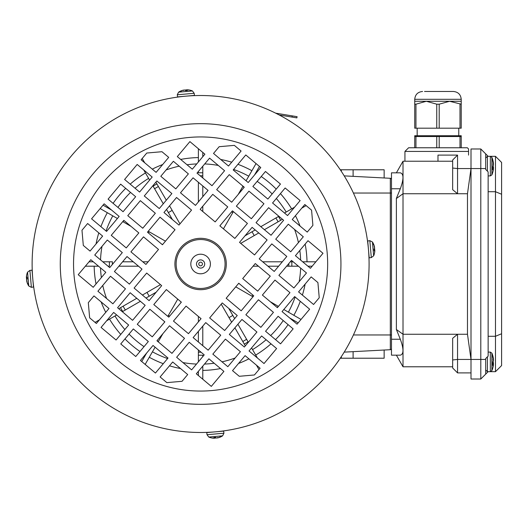 <?xml version="1.0" encoding="UTF-8"?>
<svg xmlns="http://www.w3.org/2000/svg" width="528" height="528" viewBox="0 0 528 528"><rect width="100%" height="100%" fill="white"/><g stroke="black" fill="none" stroke-linecap="round" stroke-linejoin="round"><path stroke-width="0.79" d="M390.324 178.292A1.221 1.221 0 0 1 391.479 179.513A1.221 1.221 0 0 0 390.324 178.292L344.203 175.877L390.324 178.292L390.324 193.037L391.479 193.037M391.479 348.487A1.221 1.221 0 0 1 390.324 349.708A1.221 1.221 0 0 0 391.479 348.487M390.324 349.708L344.203 352.123L390.324 349.708L390.324 334.963L391.479 334.963M340.283 358.215L341.312 358.215L341.312 356.671M340.283 169.785L341.312 169.785L341.312 171.329M341.312 358.215L384.14 358.215L384.14 350.031M353.1 358.215L353.1 351.661M341.312 169.785L384.14 169.785L384.14 177.969M353.1 169.785L353.1 176.339M231.587 211.847A60.661 60.661 0 0 1 232.808 212.593L223.43 228.848M220.004 225.971L220.585 224.961M245.038 235.798L252.001 231.779A60.661 60.661 0 0 1 254.199 235.594L240.735 243.368M258.436 266.204L253.057 266.204M202.792 206.191L202.792 211.53M172.392 219.556L168.379 212.612A60.661 60.661 0 0 1 172.194 210.408L179.969 223.879M148.454 233.02A60.661 60.661 0 0 1 149.206 231.792L165.455 241.171M162.578 244.596L161.542 243.995M142.778 261.796L148.15 261.796L142.778 261.796M156.209 292.169L149.206 296.208A60.661 60.661 0 0 1 147.002 292.393L160.466 284.625M169.627 316.153A60.661 60.661 0 0 1 168.379 315.388L177.758 299.138M181.19 302.009L180.523 303.164M198.389 321.842L198.389 316.444M252.76 294.98A60.661 60.661 0 0 1 252.001 296.221L235.745 286.843M238.623 283.417L239.745 284.064M198.389 201.927L198.389 182.279M202.792 166.221L202.792 177.989M202.792 185.975L202.792 196.673M238.201 194.449L242.788 186.509A88.222 88.222 0 0 1 244.2 187.301M236.894 205.531L236.478 206.25M233.369 211.629L232.808 212.593M155.879 182.153L166.294 200.198M169.554 205.834L172.194 210.408M168.379 212.612L166.538 209.425M163.284 203.788L152.869 185.744M142.111 227.693L142.857 228.129M148.243 231.231L149.206 231.792M131.03 226.38L123.123 221.819A88.222 88.222 0 0 1 123.908 220.407M112.411 261.796L109.402 261.796L112.411 261.796A88.222 88.222 0 0 0 112.385 264.449M122.595 261.796L133.261 261.796L122.595 261.796M138.514 266.204L118.892 266.204M252.001 231.779L255.189 229.937M260.825 226.684L278.863 216.262M282.454 219.278L264.416 229.693M258.779 232.947L254.199 235.594M118.741 308.715L136.785 298.294M142.421 295.04L147.002 292.393M149.206 296.208L146.012 298.056M140.375 301.31L122.331 311.725M164.215 322.595L164.716 321.73M167.818 316.351L168.379 315.388M162.908 333.676L158.407 341.477A88.222 88.222 0 0 1 157.014 340.699M262.7 261.796L282.315 261.796M298.412 266.204L286.605 266.204M278.612 266.204L267.953 266.204M198.389 361.819L198.389 349.985M198.389 341.999L198.389 331.366M202.792 326.113L202.792 345.695M270.257 301.679L278.084 306.2A88.222 88.222 0 0 1 277.306 307.593M259.175 300.366L258.344 299.884M252.965 296.782L252.001 296.221M200.158 175.778A88.222 88.222 0 0 1 202.792 175.804L202.792 172.795A91.232 91.232 0 0 0 198.389 172.795L198.389 171.468M102.808 261.796L109.402 261.796A91.232 91.232 0 0 0 109.402 266.204L108.062 266.204M290.301 261.796L293.159 261.796L290.301 261.796M201.049 352.222A88.222 88.222 0 0 1 198.389 352.196L198.389 355.205A91.232 91.232 0 0 0 202.792 355.205L202.792 356.572M237.91 324.238L248.325 342.276M245.315 345.866L234.894 327.829M231.64 322.186L221.225 304.148M228.763 308.392L232.808 315.407A60.661 60.661 0 0 1 228.994 317.605M232.808 315.407L234.656 318.595M258.984 369.547L256.456 365.171M244.286 344.091L242.788 341.491A88.222 88.222 0 0 0 246.602 339.286L248.101 341.893A91.232 91.232 0 0 1 244.286 344.091M202.792 366.089L202.792 379.236M198.389 375.54L198.389 371.336M155.093 347.2L145.154 364.419M116.695 314.978L106.636 320.786M125.321 309.995L122.72 311.5A91.232 91.232 0 0 1 120.516 307.685L123.123 306.181A88.222 88.222 0 0 0 125.321 309.995M98.545 266.204L85.351 266.204M89.054 261.796L93.291 261.796M117.388 218.506L100.175 208.567M145.471 355.067A106.451 106.451 0 0 1 145.127 354.862M139.966 351.496A106.451 106.451 0 0 1 124.964 338.917M120.76 334.415A106.451 106.451 0 0 1 109.52 319.123M105.745 312.332A106.451 106.451 0 0 1 101.119 301.91M96.023 283.939A106.451 106.451 0 0 1 94.162 266.204M96.05 243.943A106.451 106.451 0 0 1 98.795 232.874M100.907 226.657A106.451 106.451 0 0 1 107.323 212.692M109.52 208.877A106.451 106.451 0 0 1 109.745 208.52M113.104 203.353A106.451 106.451 0 0 1 125.69 188.357M130.192 184.153A106.451 106.451 0 0 1 145.471 172.933M152.282 169.145A106.451 106.451 0 0 1 162.683 164.531M180.675 159.43A106.451 106.451 0 0 1 198.389 157.575M220.697 159.469A106.451 106.451 0 0 1 231.719 162.202M237.93 164.314A106.451 106.451 0 0 1 251.896 170.729M255.71 172.933A106.451 106.451 0 0 1 256.073 173.151M261.235 176.517A106.451 106.451 0 0 1 276.23 189.103M280.441 193.604A106.451 106.451 0 0 1 291.654 208.877M295.449 215.695A106.451 106.451 0 0 1 300.043 226.05M305.158 244.088A106.451 106.451 0 0 1 307.019 261.796M305.125 284.11A106.451 106.451 0 0 1 302.392 295.106M300.28 301.316A106.451 106.451 0 0 1 293.858 315.308M291.654 319.123A106.451 106.451 0 0 1 291.449 319.46M288.09 324.628A106.451 106.451 0 0 1 275.504 339.623M271.003 343.834A106.451 106.451 0 0 1 255.71 355.067M248.919 358.849A106.451 106.451 0 0 1 238.544 363.455M220.526 368.564A106.451 106.451 0 0 1 202.792 370.425M180.53 368.544A106.451 106.451 0 0 1 169.488 365.805M163.271 363.693A106.451 106.451 0 0 1 149.285 357.271M142.21 158.473L144.692 162.776M156.902 183.922L158.407 186.523A88.222 88.222 0 0 0 154.592 188.727L153.087 186.127A91.232 91.232 0 0 1 156.902 183.922M202.792 152.434L202.792 156.704M198.389 161.951L198.389 148.738M149.609 180.107L143.768 169.99M246.094 180.781L256.034 163.561M259.459 166.439L254.509 175.019M103.046 205.141L111.599 210.078M284.506 213.008L294.604 207.174M306.134 205.603L301.818 208.098M95.06 322.384L99.422 319.862M141.728 361.541L146.599 353.107M302.676 261.796L315.856 261.796M312.16 266.204L307.93 266.204M283.813 309.507L301.026 319.447M298.155 322.872L289.687 317.981M251.579 347.919L257.38 357.958M291.812 261.796A91.232 91.232 0 0 1 291.812 266.204L288.803 266.204A88.222 88.222 0 0 0 288.829 263.551M280.685 220.301L278.084 221.8A88.222 88.222 0 0 0 275.88 217.985L278.487 216.487A91.232 91.232 0 0 1 280.685 220.301M204.706 264A4.099 4.099 0 0 1 198.554 267.551A4.099 4.099 0 0 1 198.554 260.449A4.099 4.099 0 0 1 204.706 264M202.442 264A1.835 1.835 0 0 0 199.69 262.409A1.835 1.835 0 0 0 199.69 265.591A1.835 1.835 0 0 0 202.442 264M175.012 266.237A25.694 25.694 0 0 0 215.345 285.047A25.694 25.694 0 0 0 211.464 240.715A25.694 25.694 0 0 0 175.012 266.237M190.852 264.851A9.788 9.788 0 0 1 204.745 255.13A9.788 9.788 0 0 1 206.224 272.019A9.788 9.788 0 0 1 190.852 264.851M106.564 231.409L91.568 218.823L104.148 203.828L119.15 216.414L106.564 231.409M120.668 184.147L135.663 196.726L123.077 211.728L108.082 199.142L120.668 184.147M139.597 192.04L124.601 179.461L137.181 164.459L152.183 177.045L139.597 192.04M178.966 225.073L163.964 212.494L176.55 197.492L191.545 210.078L178.966 225.073M112.9 303.805L97.898 291.225L110.484 276.23L125.479 288.809L112.9 303.805M211.992 185.711L196.997 173.125L209.583 158.129L224.578 170.709L211.992 185.711M152.262 336.838L137.267 324.258L149.853 309.256L164.848 321.842L152.262 336.838M251.361 218.744L236.366 206.158L248.945 191.162L263.947 203.742L251.361 218.744M249.031 350.955L261.617 335.96L276.613 348.539L264.026 363.541L249.031 350.955M278.131 316.272L293.132 328.858L280.546 343.853L265.551 331.274L278.131 316.272M142.765 228.241L127.769 215.655L140.349 200.66L155.344 213.246L142.765 228.241M107.316 240.029L122.311 252.608L109.732 267.61L94.736 255.024L107.316 240.029M175.798 188.872L160.796 176.293L173.382 161.297L188.377 173.877L175.798 188.872M126.245 247.922L111.25 235.343L123.836 220.348L138.831 232.927L126.245 247.922M227.832 366.703L212.83 354.123L225.416 339.128L240.412 351.707L227.832 366.703M244.345 347.021L229.35 334.435L241.936 319.44L256.931 332.026L244.345 347.021M258.449 299.759L273.445 312.345L260.865 327.34L245.863 314.754L258.449 299.759M293.891 287.971L278.896 275.392L291.482 260.39L306.478 272.976L293.891 287.971M222.248 302.927L237.244 315.506L224.664 330.508L209.669 317.922L222.248 302.927M238.768 283.239L253.763 295.825L241.177 310.82L226.182 298.241L238.768 283.239M220.73 335.194L208.144 350.189L193.149 337.603L205.735 322.608L220.73 335.194M271.801 243.877L286.796 256.456L274.21 271.458L259.215 258.872L271.801 243.877M149.094 300.643L134.099 288.057L146.685 273.062L161.68 285.641L149.094 300.643M201.049 318.674L188.463 333.67L173.468 321.09L186.047 306.095L201.049 318.674M252.113 227.357L267.109 239.943L254.529 254.938L239.534 242.359L252.113 227.357M215.16 221.905L200.165 209.326L212.751 194.33L227.746 206.91L215.16 221.905M294.65 296.591L309.646 309.177L297.059 324.172L282.064 311.586L294.65 296.591M208.903 358.809L223.898 371.389L211.312 386.39L196.317 373.804L208.903 358.809M274.963 280.078L289.964 292.657L277.378 307.652L262.383 295.073L274.963 280.078M307.996 240.709L322.997 253.295L310.411 268.29L295.416 255.704L307.996 240.709M143.517 236.861L158.512 249.447L145.933 264.442L130.931 251.856L143.517 236.861M162.446 244.761L147.451 232.175L160.03 217.18L175.032 229.759L162.446 244.761M255.281 263.558L270.277 276.144L257.697 291.139L242.695 278.553L255.281 263.558M195.479 205.392L180.484 192.806L193.063 177.811L208.065 190.397L195.479 205.392M141.999 269.128L129.413 284.123L114.418 271.544L127.004 256.542L141.999 269.128M189.215 342.289L204.217 354.875L191.631 369.871L176.636 357.291L189.215 342.289M288.314 224.195L303.31 236.775L290.73 251.77L275.728 239.191L288.314 224.195M169.534 325.776L184.529 338.362L171.95 353.357L156.948 340.771L169.534 325.776M268.633 207.676L283.628 220.262L271.042 235.257L256.047 222.671L268.633 207.676M168.782 317.156L153.787 304.57L166.366 289.575L181.361 302.161L168.782 317.156M234.848 238.425L219.846 225.839L232.432 210.844L247.427 223.43L234.848 238.425M116.068 340.006L101.066 327.426L113.652 312.424L128.647 325.01L116.068 340.006M153.021 345.457L168.016 358.043L155.43 373.039L140.435 360.452L153.021 345.457M285.146 187.994L300.142 200.574L287.562 215.576L272.567 202.99L285.146 187.994M248.193 182.543L233.198 169.957L245.784 154.961L260.779 167.548L248.193 182.543M135.749 356.525L120.754 343.939L133.333 328.944L148.328 341.524L135.749 356.525M267.874 199.056L252.879 186.476L265.465 171.475L280.46 184.061L267.874 199.056M93.212 287.291L78.217 274.705L90.803 259.71L105.798 272.296L93.212 287.291M159.278 208.56L144.283 195.974L156.869 180.979L171.864 193.565L159.278 208.56M192.311 169.191L177.316 156.611L189.902 141.61L204.897 154.196L192.311 169.191M132.581 320.324L117.586 307.738L130.165 292.743L145.167 305.329L132.581 320.324M231.68 202.224L216.678 189.638L229.264 174.643L244.259 187.229L231.68 202.224M90.05 251.09L83.305 245.434L81.979 230.254L87.635 223.509L102.63 236.095L90.05 251.09M156.11 172.359L141.115 159.773L146.771 153.034L161.957 151.708L168.696 157.364L156.11 172.359M245.098 355.641L260.099 368.227L254.437 374.966L239.257 376.292L232.518 370.636L245.098 355.641M311.164 276.91L317.909 282.566L319.235 297.746L313.579 304.491L298.584 291.905L311.164 276.91M96.38 323.492L89.641 317.836L88.315 302.65L93.971 295.911L108.966 308.497L96.38 323.492M228.512 166.023L213.517 153.443L219.173 146.698L234.353 145.372L241.091 151.028L228.512 166.023M187.697 374.557L182.041 381.302L166.861 382.628L160.116 376.972L172.702 361.977L187.697 374.557M304.828 204.508L311.573 210.164L312.899 225.35L307.243 232.089L292.248 219.503L304.828 204.508M215.292 431.845C205.841 432.491 205.841 432.491 215.292 431.845C224.71 430.841 224.71 430.841 215.292 431.845A168.485 168.485 0 0 0 338.62 167.363A168.485 168.485 0 0 0 47.909 192.799A168.485 168.485 0 0 0 215.292 431.845A168.485 168.485 0 0 0 338.62 167.363A168.485 168.485 0 0 0 47.909 192.799A168.485 168.485 0 0 0 215.292 431.845M32.762 278.685C32.109 269.234 32.109 269.234 32.762 278.685C33.766 288.103 33.766 288.103 32.762 278.685M185.922 96.155C195.373 95.509 195.373 95.509 185.922 96.155C176.504 97.159 176.504 97.159 185.922 96.155M368.445 249.315C369.098 258.766 369.098 258.766 368.445 249.315C367.448 239.897 367.448 239.897 368.445 249.315M212.837 403.801A140.336 140.336 0 0 0 315.566 183.506A140.336 140.336 0 0 0 73.418 204.692A140.336 140.336 0 0 0 212.837 403.801M211.682 390.575A127.057 127.057 0 0 0 304.682 191.123A127.057 127.057 0 0 0 85.45 210.302A127.057 127.057 0 0 0 211.682 390.575M487.41 356.836L487.41 371.672L485.694 369.956L485.694 359.436L485.694 374.121L480.797 379.012L471.009 379.012L471.009 148.988L480.797 148.988L485.694 153.879L485.694 168.564L485.694 158.044L487.41 156.328L495.482 156.328L501.6 162.446L501.6 365.554L495.482 371.672L495.482 156.328M495.482 371.672L488.143 371.672L485.694 374.121L485.694 359.436L480.797 359.436L480.797 148.988L488.143 156.328M485.694 374.121L480.797 379.012L480.797 359.436L471.009 359.436L467.478 334.257L457.552 334.257L457.552 359.436L452.661 359.957L452.661 338.309L457.552 334.257L403.016 334.257L396.376 329.492L396.376 198.403L400.316 188.753C403.861 179.098 403.861 173.785 400.316 172.828L391.479 172.828L391.479 188.753L400.316 188.753M485.694 159.997L485.694 166.115M452.661 168.043L452.661 160.017L457.552 155.107L457.552 193.743L452.661 189.691L452.661 168.043L457.552 168.564L485.694 168.564L485.694 169.455L488.143 171.904L488.143 356.096L485.694 358.545L485.694 359.436M488.143 336.283L495.482 336.283L501.6 333.749M488.143 191.717L495.482 191.717L501.6 194.251M471.009 379.012L480.797 379.012M485.694 158.327L485.694 153.879M404.936 161.225L404.936 151.43L468.567 151.43L468.567 155.107M468.567 151.43L468.567 148.988L468.567 151.43M467.339 147.761L468.567 148.988L467.339 147.761L408.613 147.761L404.936 151.43L408.613 147.761M457.552 155.107L437.976 155.107L437.976 161.225M391.479 172.828L396.376 172.828L403.016 161.225L403.016 193.743L396.376 198.508M471.009 168.564L467.478 193.743L403.016 193.743L403.016 366.775L396.376 355.172L391.479 355.172L391.479 188.753M391.479 355.172L400.316 355.172C403.861 354.215 403.861 348.902 400.316 339.247L396.376 329.492M471.009 359.436L457.552 359.436L457.552 372.893L452.661 367.983L452.661 359.957M457.552 372.893L471.009 372.893L457.552 372.893M467.478 193.743L467.478 334.257M452.661 161.225L403.016 161.225M452.661 366.775L403.016 366.775M415.952 128.185L415.952 104.188L414.731 104.188L414.731 128.185L461.221 128.185L461.221 104.188L449.599 101.27L461.221 101.27L461.221 104.188M414.731 141.854L414.731 142.666M414.731 147.761L414.731 135.729L414.731 136.534L415.952 136.534L414.731 136.534M436.755 104.188L439.197 104.188L449.599 101.27L426.353 101.27L436.755 104.188L436.755 128.185M436.755 147.761L436.755 136.534L461.221 136.534L461.221 135.729L461.221 147.761M414.731 104.188L414.731 101.27L426.353 101.27L415.952 104.188M414.731 135.729L461.221 135.729M436.755 136.534L415.952 136.534L415.952 147.761M424.519 91.476L453.387 91.476C458.146 91.945 460.759 94.558 461.221 99.31L461.221 101.27M493.376 359.693A0.614 0.574 -16.9 0 0 493.456 359.35L493.31 359.284M492.769 356.341L492.908 356.156A22.559 21.272 180 0 1 492.928 356.215A22.638 22.638 0 0 0 491.885 353.126L490.334 352.097L490.334 371.672L491.885 370.636L491.885 353.126M492.73 364.987A0.614 0.561 36.6 0 1 492.908 365.462L492.248 364.802M492.73 362.908L492.908 361.904A0.614 0.561 -143.4 0 1 492.809 362.267L492.835 362.228A21.945 7.3 180 0 1 492.848 362.307A0.614 0.574 163.1 0 1 493.429 362.696M492.756 355.839A0.614 0.574 172.1 0 0 492.73 355.621A21.747 7.234 180 0 1 492.73 356.288A0.614 0.574 -172.1 0 1 492.749 356.525L492.908 357.41A22.559 21.272 0 0 1 493.456 360.38L493.436 361.066A0.614 0.574 -163.1 0 0 493.456 360.862A22.559 7.504 180 0 1 492.908 361.904M492.782 363.772L492.862 363.772A0.614 0.574 16.9 0 1 493.456 364.419L493.456 364.643A22.559 21.272 0 0 1 492.928 367.554A22.559 21.272 0 0 1 492.908 367.613M493.456 364.624L492.776 363.713M492.736 364.815L492.835 362.228M493.376 364.003A22.559 21.272 180 0 0 493.456 363.389L493.456 362.908A0.614 0.574 163.1 0 0 493.436 362.703L493.456 363.416L492.848 363.554L492.809 362.307M493.456 363.389L493.383 364.01M492.776 362.307A0.614 0.561 -143.4 0 0 492.809 362.267L493.436 361.066M492.743 356.565A0.614 0.574 -172.1 0 0 492.749 356.539L492.749 355.707M492.895 357.35L493.456 360.353M492.855 164.287L493.456 163.363L492.928 160.446A22.559 21.272 180 0 1 493.456 163.357L493.31 163.515M492.769 160.571L492.908 160.387A22.559 21.272 180 0 1 492.928 160.446A22.638 22.638 0 0 0 491.885 157.364L490.334 156.328L490.334 175.903L491.885 174.874L491.885 157.364M492.73 169.217A0.614 0.561 36.6 0 1 492.908 169.693L492.248 169.033M492.776 166.544A0.614 0.561 -143.4 0 0 492.809 166.498L492.908 166.135A0.614 0.561 -143.4 0 1 492.809 166.498A21.945 7.3 180 0 1 492.848 166.538A0.614 0.574 163.1 0 1 493.429 166.927M492.756 160.07A0.614 0.574 172.1 0 0 492.73 159.852A21.747 7.234 180 0 1 492.73 160.519A0.614 0.574 -172.1 0 1 492.749 160.756L492.908 161.647A22.559 21.272 0 0 1 493.456 164.611L493.436 165.297A0.614 0.574 -163.1 0 0 493.456 165.092A22.559 7.504 180 0 1 492.908 166.135M492.782 168.003L492.862 168.003A0.614 0.574 16.9 0 1 493.456 168.65L493.456 168.881A22.559 21.272 0 0 1 492.928 171.785A22.559 21.272 0 0 1 492.908 171.844M491.885 174.874A22.638 22.638 0 0 0 492.928 171.785L493.456 168.868L492.776 167.944M492.736 169.052L492.756 167.198M493.456 167.62L493.383 168.247A22.559 21.272 180 0 0 493.456 167.62L493.456 167.138A0.614 0.574 163.1 0 0 493.436 166.934L493.456 167.647L492.848 167.785L492.809 166.538M492.895 161.581L493.456 164.584M493.456 163.376L493.456 163.581A0.614 0.574 -16.9 0 1 493.376 163.924M367.719 240.973L369.831 240.669L371.309 257.585L369.197 257.849L367.719 240.973M371.309 257.585L373.652 255.829L372.445 241.996L369.831 240.669M374.504 247.012L374.385 246.411A14.652 14.566 120.8 0 0 373.58 244.081L373.421 244.589M374.497 247.005L374.332 246.411M374.497 247.672L374.517 247.223L374.497 247.672M374.128 249.843L374.728 249.671L374.603 248.919A14.652 0.924 0 0 0 374.207 248.813M374.728 249.671A14.52 8.699 -17.5 0 1 374.708 249.843L374.101 249.843M374.774 250.879L374.761 250.015M374.801 251.15L374.774 250.536L374.801 251.15A14.652 14.566 49.2 0 1 374.411 253.579M374.807 250.543A14.52 11.352 -168.8 0 1 374.583 251.922A14.52 12.606 -25.5 0 0 374.788 250.325L374.689 249.883L374.788 250.325M373.58 244.081L373.613 244.477A14.652 13.649 8.9 0 1 374.411 246.675L374.543 247.533A14.52 6.752 -16.3 0 0 374.134 246.794A14.52 8.699 -172.5 0 1 374.57 247.87L374.583 248.635A14.652 0.924 170 0 1 373.996 248.893L374.161 250.734A14.652 5.174 0.3 0 0 374.689 249.883L374.108 249.889M177.58 96.888L177.276 94.776L194.192 93.298L194.456 95.41L177.58 96.888M194.192 93.298L192.436 90.955L178.603 92.162L177.276 94.776M183.619 90.103L183.011 90.222A14.652 14.566 30.8 0 0 180.688 91.027L181.196 91.186M183.612 90.11L183.018 90.268M184.279 90.11L183.83 90.09L184.279 90.11M186.278 89.879A14.52 8.699 -107.5 0 1 186.45 89.899L186.45 90.499L186.278 89.879L185.526 90.004A14.652 0.924 -90 0 0 185.42 90.4M187.486 89.833L186.622 89.846M187.757 89.806L187.143 89.833L187.757 89.806A14.652 14.566 -40.8 0 1 190.186 90.196M187.15 89.8A14.52 11.352 101.2 0 1 188.529 90.024A14.52 12.606 -115.5 0 0 186.932 89.819L186.49 89.918L186.932 89.819M180.688 91.027L181.084 90.994A14.652 13.649 -81.1 0 1 183.282 90.196L184.14 90.064A14.52 6.752 -106.3 0 0 183.401 90.473A14.52 8.699 97.5 0 1 184.477 90.037L185.242 90.024A14.652 0.924 80 0 1 185.5 90.605L187.341 90.446A14.652 5.174 -89.7 0 0 186.49 89.918L186.496 90.499M33.495 287.027L31.383 287.331L29.898 270.415L32.017 270.151L33.495 287.027M29.898 270.415L27.562 272.171L28.769 286.004L31.383 287.331M26.71 280.988L26.829 281.589A14.652 14.566 -59.2 0 0 27.634 283.919L27.793 283.411M26.717 280.995L26.875 281.589M26.717 280.328L26.697 280.777L26.717 280.328M26.479 278.329A14.52 8.699 162.5 0 1 26.506 278.157L27.106 278.157L26.479 278.329L26.605 279.081A14.652 0.924 180 0 0 27.007 279.187M26.433 277.121L26.453 277.985M26.413 276.85L26.44 277.464L26.413 276.85A14.652 14.566 -130.8 0 1 26.803 274.421M26.407 277.457A14.52 11.352 11.2 0 1 26.631 276.078A14.52 12.606 154.5 0 0 26.426 277.675L26.525 278.117L26.426 277.675M27.634 283.919L27.601 283.523A14.652 13.649 -171.1 0 1 26.803 281.325L26.671 280.467A14.52 6.752 163.7 0 0 27.08 281.206A14.52 8.699 7.5 0 1 26.638 280.13L26.631 279.365A14.652 0.924 -10 0 1 27.212 279.107L27.053 277.266A14.652 5.174 -179.7 0 0 26.525 278.117L27.106 278.111M223.628 431.112L223.931 433.224L207.016 434.702L206.758 432.59L223.628 431.112M207.016 434.702L208.778 437.045L222.611 435.838L223.931 433.224M217.595 437.897L218.196 437.778A14.652 14.566 -149.2 0 0 220.526 436.973L220.018 436.814M217.602 437.89L218.196 437.732M216.935 437.89L217.384 437.91L216.935 437.89M214.929 438.121A14.52 8.699 72.5 0 1 214.764 438.101L214.764 437.501L214.929 438.121L215.688 437.996A14.652 0.924 90 0 0 215.794 437.6M213.728 438.167L214.592 438.154M213.457 438.194L214.071 438.167L213.457 438.194A14.652 14.566 139.2 0 1 211.022 437.804M214.064 438.2A14.52 11.352 -78.8 0 1 212.685 437.976A14.52 12.606 64.5 0 0 214.282 438.181L214.718 438.082L214.282 438.181M220.526 436.973L220.13 437.006A14.652 13.649 98.9 0 1 217.925 437.804L217.074 437.936A14.52 6.752 73.7 0 0 217.813 437.527A14.52 8.699 -82.5 0 1 216.731 437.963L215.972 437.976A14.652 0.924 -100 0 1 215.714 437.395L213.873 437.554A14.652 5.174 90.3 0 0 214.718 438.082L214.718 437.501M279.239 114.992L296.881 117.883L297.079 116.675L275.682 113.17M353.417 193.037L390.324 193.037L390.324 334.963L353.417 334.963M117.955 207.425A100.148 100.148 0 0 1 130.541 192.43M135.082 188.252A100.148 100.148 0 0 1 148.619 178.391M100.531 259.888A100.148 100.148 0 0 1 102.01 246.352M106.049 230.974A100.148 100.148 0 0 1 112.781 215.846M166.089 169.983A100.148 100.148 0 0 1 179.19 166.168M187.044 164.776A100.148 100.148 0 0 1 196.726 163.931M106.577 298.505A100.148 100.148 0 0 1 102.762 285.43M101.369 277.576A100.148 100.148 0 0 1 100.518 267.868M204.706 163.937A100.148 100.148 0 0 1 218.282 165.429M233.62 169.455A100.148 100.148 0 0 1 248.741 176.194M144.032 346.645A100.148 100.148 0 0 1 129.037 334.066M124.859 329.525A100.148 100.148 0 0 1 114.985 315.968M257.169 181.368A100.148 100.148 0 0 1 272.164 193.954M276.335 198.488A100.148 100.148 0 0 1 286.196 212.032M196.508 364.063A100.148 100.148 0 0 1 182.939 362.578M167.587 358.552A100.148 100.148 0 0 1 152.434 351.806M294.591 229.456A100.148 100.148 0 0 1 298.426 242.603M299.818 250.457A100.148 100.148 0 0 1 300.663 260.106M235.138 357.997A100.148 100.148 0 0 1 222.017 361.825M214.163 363.224A100.148 100.148 0 0 1 204.488 364.069M300.65 268.085A100.148 100.148 0 0 1 299.158 281.701M295.139 297.007A100.148 100.148 0 0 1 288.4 312.154M283.239 320.555A100.148 100.148 0 0 1 270.653 335.557M266.119 339.735A100.148 100.148 0 0 1 252.556 349.609M176.227 266.132A24.473 24.473 0 0 1 210.949 241.824A24.473 24.473 0 0 1 214.645 284.044A24.473 24.473 0 0 1 176.227 266.132M391.479 339.247L400.316 339.247M439.197 128.185L439.197 104.188M439.197 147.761L439.197 136.534M414.731 101.27L414.731 99.31L461.221 99.31M460 128.185L460 104.188M460 147.761L460 136.534M493.456 359.119A22.559 21.272 180 0 0 492.928 356.215L493.456 359.132L492.855 360.05M492.908 365.462A22.559 7.504 0 0 0 493.456 364.419M492.73 363.026A21.747 20.506 0 0 1 492.73 364.927M493.456 360.862L493.456 360.38M492.908 357.41L492.73 356.288M492.73 355.621L492.908 356.156M492.908 169.693A22.559 7.504 0 0 0 493.456 168.65M492.73 167.257A21.747 20.506 0 0 1 492.73 169.158M493.456 165.092L493.456 164.611M492.908 161.647L492.73 160.519M492.73 159.852L492.908 160.387M487.41 171.164L487.41 156.328L485.694 158.044M374.603 248.919L374.022 248.919M185.526 90.004L185.526 90.585M26.605 279.081L27.192 279.081M215.688 437.996L215.688 437.415M292.05 117.091L292.248 115.883M417.173 128.185L417.173 135.524M458.773 128.185L458.773 135.524M414.731 99.31C415.193 94.558 417.8 91.945 422.565 91.476M491.885 370.636A22.638 22.638 0 0 0 492.928 367.554L493.456 364.637M485.694 369.956L487.41 371.672L490.334 371.672M488.143 352.097L490.334 352.097M492.809 361.502L493.436 362.703M492.749 159.938L492.749 160.756M488.143 175.903L490.334 175.903M493.436 165.297L492.809 166.498M492.809 165.733L493.436 166.934M373.652 255.829A14.685 14.685 0 0 0 374.576 252.826M373.87 244.794A14.685 14.685 0 0 0 372.445 241.996M373.646 244.603L373.613 244.207M374.18 250.688L374.022 248.879M192.436 90.955A14.685 14.685 0 0 0 189.433 90.031M181.401 90.73A14.685 14.685 0 0 0 178.603 92.162M181.203 90.961L180.814 90.994M187.295 90.427L185.486 90.585M27.562 272.171A14.685 14.685 0 0 0 26.638 275.174M27.337 283.206A14.685 14.685 0 0 0 28.769 286.004M27.568 283.397L27.601 283.793M27.034 277.312L27.192 279.121M208.771 437.045A14.685 14.685 0 0 0 211.781 437.969M219.813 437.27A14.685 14.685 0 0 0 222.611 435.838M220.004 437.039L220.394 437.006M213.919 437.573L215.728 437.415"/></g></svg>
